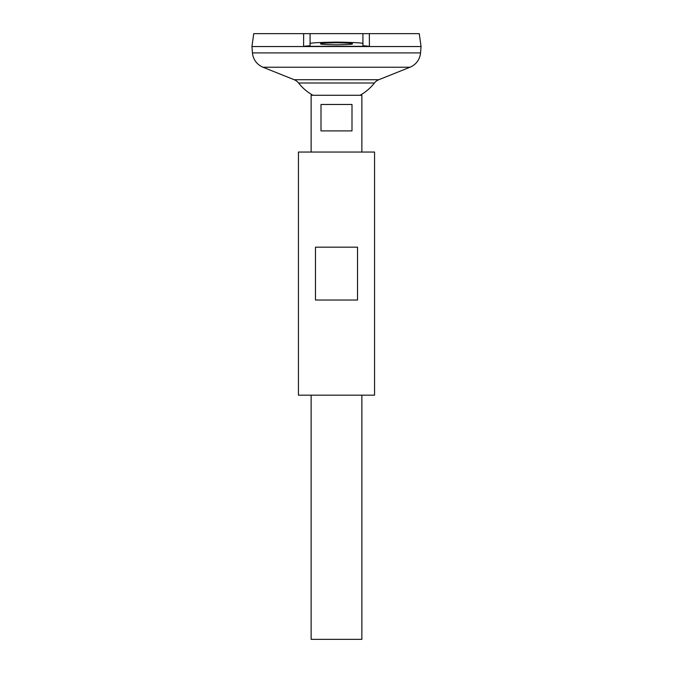 <?xml version="1.0" encoding="UTF-8"?>
<svg xmlns="http://www.w3.org/2000/svg" width="673" height="673" viewBox="0 0 673 673"><rect width="100%" height="100%" fill="white"/><g stroke="black" fill="none" stroke-linecap="round" stroke-linejoin="round"><path stroke-width="1.01" d="M352.358 43.795C353.258 44.275 347.975 44.611 336.5 44.813C325.025 44.611 319.742 44.275 320.642 43.795C319.742 43.316 325.025 42.979 336.5 42.786C347.975 42.979 353.258 43.316 352.358 43.795M351.996 104.475L351.996 130.899L321.004 130.899L321.004 104.475L351.996 104.475M311.128 395.169L311.128 639.35L361.872 639.35L361.872 395.169M361.872 152.039L361.872 95.272L311.128 95.272L311.128 152.039M298.568 82.998A10.575 10.575 0 0 0 294.194 79.725L263.017 67.233A16.909 16.909 0 0 1 252.451 52.906L251.954 46.546L421.046 46.546L420.549 52.906A16.909 16.909 0 0 1 409.983 67.233L378.806 79.725A10.575 10.575 0 0 0 374.432 82.998L298.568 82.998A48.263 48.263 0 0 0 312.928 95.272M253.746 33.65L310.076 33.65L303.658 33.65L303.582 46.319L369.418 46.319L362.924 45.697L362.924 33.65L419.254 33.65L421.062 46.546L251.938 46.546L253.746 33.65M369.342 33.65L369.418 46.319M362.924 33.65L310.076 33.65L310.076 43.795C308.571 42.996 317.378 42.433 336.5 42.105C355.622 42.433 364.43 42.996 362.924 43.795M303.582 46.319L310.076 45.697L310.076 43.795M315.469 300.032L315.469 247.176L357.531 247.176L357.531 300.032L315.469 300.032M298.442 395.169L374.558 395.169L374.558 152.039L298.442 152.039L298.442 395.169M252.451 52.906L420.549 52.906M263.017 67.233L409.983 67.233M294.194 79.725L378.806 79.725M360.072 95.272A48.263 48.263 0 0 0 374.432 82.998"/></g></svg>
